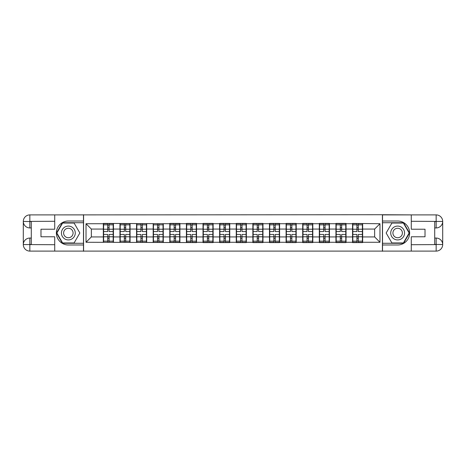 <?xml version="1.0" encoding="UTF-8"?>
<svg xmlns="http://www.w3.org/2000/svg" width="466" height="466" viewBox="0 0 466 466"><rect width="100%" height="100%" fill="white"/><g stroke="black" fill="none" stroke-linecap="round" stroke-linejoin="round"><path stroke-width="0.7" d="M51.843 251.104L414.158 251.104M414.158 214.896L382.423 214.733L382.423 251.267M382.423 214.733L51.843 214.896M83.577 251.267L83.577 214.733M374.647 236.938L374.647 229.062L362.665 229.062L362.665 236.938L374.647 236.938L379.971 242.268L379.971 223.732L352.546 223.412L352.546 229.062L346.052 229.062L346.052 236.938L352.546 236.938L352.546 229.062M379.971 242.268L362.665 242.268L362.665 242.588L352.546 242.588L352.546 242.268L346.052 242.268L346.052 242.588L335.934 242.588L335.934 242.268L329.439 242.268L329.439 242.588L319.321 242.588L319.321 242.268L312.82 242.268L312.82 242.588L302.702 242.588L302.702 242.268L296.207 242.268L296.207 242.588L286.089 242.588L286.089 242.268L279.594 242.268L279.594 242.588L269.476 242.588L269.476 242.268L262.981 242.268L262.981 242.588L252.863 242.588L252.863 242.268L246.368 242.268L246.368 242.588L236.25 242.588L236.25 242.268L229.75 242.268L229.75 242.588L219.632 242.588L219.632 242.268L213.137 242.268L213.137 242.588L203.019 242.588L203.019 242.268L196.524 242.268L196.524 242.588L86.029 242.268L86.029 223.732L103.336 223.732L103.336 229.062L91.353 229.062L91.353 236.938L103.336 236.938L103.336 229.062M352.546 223.732L346.052 223.732L346.052 223.412L335.934 223.412L335.934 223.732L329.439 223.732L329.439 223.412L319.321 223.412L319.321 223.732L312.82 223.732L312.82 223.412L302.702 223.412L302.702 223.732L296.207 223.732L296.207 223.412L286.089 223.412L286.089 223.732L279.594 223.732L279.594 223.412L269.476 223.412L269.476 223.732L262.981 223.732L262.981 223.412L252.863 223.412L252.863 223.732L246.368 223.732L246.368 223.412L236.25 223.412L236.25 223.732L229.75 223.732L229.75 223.412L219.632 223.412L219.632 223.732L213.137 223.732L213.137 223.412L203.019 223.412L203.019 223.732L196.524 223.732L196.524 223.412L186.406 223.412L186.406 223.732L179.911 223.732L179.911 223.412L169.793 223.412L169.793 223.732L103.336 223.412L103.336 223.732M352.546 236.938L352.546 242.268M346.052 236.938L346.052 242.268M346.052 223.732L346.052 229.062M329.439 236.938L335.934 236.938L335.934 229.062L329.439 229.062L329.439 242.268M335.934 236.938L335.934 242.268M335.934 223.732L335.934 229.062M329.439 223.732L329.439 229.062M312.82 236.938L319.321 236.938L319.321 229.062L312.82 229.062L312.82 242.268M319.321 236.938L319.321 242.268M319.321 223.732L319.321 229.062M312.82 223.732L312.82 229.062M296.207 236.938L302.702 236.938L302.702 229.062L296.207 229.062L296.207 242.268M302.702 236.938L302.702 242.268M302.702 223.732L302.702 229.062M296.207 223.732L296.207 229.062M279.594 236.938L286.089 236.938L286.089 229.062L279.594 229.062L279.594 242.268M286.089 236.938L286.089 242.268M286.089 223.732L286.089 229.062M279.594 223.732L279.594 229.062M262.981 236.938L269.476 236.938L269.476 229.062L262.981 229.062L262.981 242.268M269.476 236.938L269.476 242.268M269.476 223.732L269.476 229.062M262.981 223.732L262.981 229.062M246.368 236.938L252.863 236.938L252.863 229.062L246.368 229.062L246.368 242.268M252.863 236.938L252.863 242.268M252.863 223.732L252.863 229.062M246.368 223.732L246.368 229.062M229.75 236.938L236.25 236.938L236.25 229.062L229.75 229.062L229.75 242.268M236.25 236.938L236.25 242.268M236.25 223.732L236.25 229.062M229.75 223.732L229.75 229.062M213.137 236.938L219.632 236.938L219.632 229.062L213.137 229.062L213.137 242.268M219.632 236.938L219.632 242.268M219.632 223.732L219.632 229.062M213.137 223.732L213.137 229.062M196.524 236.938L203.019 236.938L203.019 229.062L196.524 229.062L196.524 242.268M203.019 236.938L203.019 242.268M203.019 223.732L203.019 229.062M196.524 223.732L196.524 229.062M179.911 236.938L186.406 236.938L186.406 229.062L179.911 229.062L179.911 242.268M186.406 236.938L186.406 242.268M186.406 223.732L186.406 229.062M179.911 223.732L179.911 229.062M163.298 236.938L169.793 236.938L169.793 229.062L163.298 229.062L163.298 242.268M169.793 236.938L169.793 242.268M169.793 223.732L169.793 229.062M163.298 223.732L163.298 229.062M146.679 236.938L153.18 236.938L153.18 229.062L146.679 229.062L146.679 242.268M153.18 236.938L153.18 242.268M153.18 223.732L153.18 229.062M146.679 223.732L146.679 229.062M130.066 236.938L136.561 236.938L136.561 229.062L130.066 229.062L130.066 242.268M136.561 236.938L136.561 242.268M136.561 223.732L136.561 229.062M130.066 223.732L130.066 229.062M113.454 236.938L119.948 236.938L119.948 229.062L113.454 229.062L113.454 242.268M119.948 236.938L119.948 242.268M119.948 223.732L119.948 229.062M113.454 223.732L113.454 229.062M103.336 236.938L103.336 242.268M91.353 236.938L86.029 242.268M86.029 223.732L91.353 229.062M362.665 236.938L362.665 242.268M362.665 223.732L362.665 229.062M379.971 223.732L374.647 229.062M113.186 234.439L113.186 242.32L109.085 242.32L109.085 234.439L113.186 234.439L113.186 223.68L109.085 223.68L109.085 224.851L113.186 224.851M103.603 229.225L107.704 229.225L107.704 223.68L103.603 223.68L103.603 234.439L107.704 234.439L107.704 242.32L103.603 242.32L103.603 241.149L107.704 241.149M107.704 227.682L109.085 227.682M109.085 225.014L107.704 225.014M107.704 229.237L109.085 229.237M107.704 229.225L107.704 231.561L103.603 231.561M103.603 224.851L107.704 224.851M107.704 236.763L109.085 236.763M107.704 240.986L109.085 240.986M107.704 238.318L109.085 238.318M103.603 234.439L103.603 241.149M109.085 241.149L113.186 241.149M109.085 224.851L109.085 231.561L113.186 231.561M129.798 234.439L129.798 242.32L125.698 242.32L125.698 234.439L129.798 234.439L129.798 223.68L125.698 223.68L125.698 224.851L129.798 224.851M120.216 229.225L124.317 229.225L124.317 223.68L120.216 223.68L120.216 234.439L124.317 234.439L124.317 242.32L120.216 242.32L120.216 241.149L124.317 241.149M124.317 227.682L125.698 227.682M125.698 225.014L124.317 225.014M124.317 229.237L125.698 229.237M124.317 229.225L124.317 231.561L120.216 231.561M120.216 224.851L124.317 224.851M124.317 236.763L125.698 236.763M124.317 240.986L125.698 240.986M124.317 238.318L125.698 238.318M120.216 234.439L120.216 241.149M125.698 241.149L129.798 241.149M125.698 224.851L125.698 231.561L129.798 231.561M146.417 234.439L146.417 242.32L142.316 242.32L142.316 234.439L146.417 234.439L146.417 223.68L142.316 223.68L142.316 224.851L146.417 224.851M136.829 229.225L140.93 229.225L140.93 223.68L136.829 223.68L136.829 234.439L140.93 234.439L140.93 242.32L136.829 242.32L136.829 241.149L140.93 241.149M140.93 227.682L142.316 227.682M142.316 225.014L140.93 225.014M140.93 229.237L142.316 229.237M140.93 229.225L140.93 231.561L136.829 231.561M136.829 224.851L140.93 224.851M140.93 236.763L142.316 236.763M140.93 240.986L142.316 240.986M140.93 238.318L142.316 238.318M136.829 234.439L136.829 241.149M142.316 241.149L146.417 241.149M142.316 224.851L142.316 231.561L146.417 231.561M163.03 234.439L163.03 242.32L158.929 242.32L158.929 234.439L163.03 234.439L163.03 223.68L158.929 223.68L158.929 224.851L163.03 224.851M153.442 229.225L157.543 229.225L157.543 223.68L153.442 223.68L153.442 234.439L157.543 234.439L157.543 242.32L153.442 242.32L153.442 241.149L157.543 241.149M157.543 227.682L158.929 227.682M158.929 225.014L157.543 225.014M157.543 229.237L158.929 229.237M157.543 229.225L157.543 231.561L153.442 231.561M153.442 224.851L157.543 224.851M157.543 236.763L158.929 236.763M157.543 240.986L158.929 240.986M157.543 238.318L158.929 238.318M153.442 234.439L153.442 241.149M158.929 241.149L163.03 241.149M158.929 224.851L158.929 231.561L163.03 231.561M179.643 234.439L179.643 242.32L175.542 242.32L175.542 234.439L179.643 234.439L179.643 223.68L175.542 223.68L175.542 224.851L179.643 224.851M170.061 229.225L174.156 229.225L174.156 223.68L170.061 223.68L170.061 234.439L174.156 234.439L174.156 242.32L170.061 242.32L170.061 241.149L174.156 241.149M174.156 227.682L175.542 227.682M175.542 225.014L174.156 225.014M174.156 229.237L175.542 229.237M174.156 229.225L174.156 231.561L170.061 231.561M170.061 224.851L174.156 224.851M174.156 236.763L175.542 236.763M174.156 240.986L175.542 240.986M174.156 238.318L175.542 238.318M170.061 234.439L170.061 241.149M175.542 241.149L179.643 241.149M175.542 224.851L175.542 231.561L179.643 231.561M196.256 234.439L196.256 242.32L192.155 242.32L192.155 234.439L196.256 234.439L196.256 223.68L192.155 223.68L192.155 224.851L196.256 224.851M186.674 229.225L190.775 229.225L190.775 223.68L186.674 223.68L186.674 234.439L190.775 234.439L190.775 242.32L186.674 242.32L186.674 241.149L190.775 241.149M190.775 227.682L192.155 227.682M192.155 225.014L190.775 225.014M190.775 229.237L192.155 229.237M190.775 229.225L190.775 231.561L186.674 231.561M186.674 224.851L190.775 224.851M190.775 236.763L192.155 236.763M190.775 240.986L192.155 240.986M190.775 238.318L192.155 238.318M186.674 234.439L186.674 241.149M192.155 241.149L196.256 241.149M192.155 224.851L192.155 231.561L196.256 231.561M64.891 238.994A6.92 6.92 0 0 0 74.344 236.46A6.92 6.92 0 0 0 71.811 227.006A6.92 6.92 0 0 0 62.357 229.54A6.92 6.92 0 0 0 64.891 238.994M65.98 237.107A4.742 4.742 0 0 0 72.451 235.371A4.742 4.742 0 0 0 70.721 228.893A4.742 4.742 0 0 0 64.244 230.629A4.742 4.742 0 0 0 65.98 237.107M62.601 223.045L74.1 223.045L79.849 233L74.1 242.955L62.601 242.955L56.852 233L62.601 223.045M394.189 238.994A6.92 6.92 0 0 0 403.643 236.46A6.92 6.92 0 0 0 401.11 227.006A6.92 6.92 0 0 0 391.656 229.54A6.92 6.92 0 0 0 394.189 238.994M395.279 237.107A4.742 4.742 0 0 0 401.756 235.371A4.742 4.742 0 0 0 400.02 228.893A4.742 4.742 0 0 0 393.549 230.629A4.742 4.742 0 0 0 395.279 237.107M391.9 223.045L403.399 223.045L409.148 233L403.399 242.955L391.9 242.955L386.151 233L391.9 223.045M31.286 227.944L29.847 227.944A6.547 6.547 0 0 1 23.3 221.443A6.547 6.547 0 0 1 29.847 214.896L83.472 214.896L83.472 221.018L68.351 221.018A11.982 11.982 0 0 0 56.369 233A11.982 11.982 0 0 0 68.351 244.982L83.472 244.982L83.472 251.104L29.847 251.104A6.547 6.547 0 0 1 23.3 244.557A6.547 6.547 0 0 1 29.847 238.056L31.286 238.056M83.472 244.982L83.472 221.018M54.72 214.896L54.72 229.22L40.979 229.22L40.979 236.78L54.72 236.78L54.72 251.104M29.847 227.944A6.547 6.547 0 0 1 23.3 221.443L29.847 221.554L29.847 227.944A6.547 6.547 0 0 1 23.3 221.443L23.3 244.557L54.72 244.714M29.847 244.714L29.847 251.104A6.547 6.547 0 0 1 23.3 244.557A6.547 6.547 0 0 1 29.847 238.056L29.847 244.446L31.286 244.446L31.286 221.554L29.847 221.554M83.472 222.725L62.415 222.725L56.485 233L62.415 243.275L83.472 243.275M434.714 238.056L436.153 238.056A6.547 6.547 0 0 1 442.7 244.557A6.547 6.547 0 0 1 436.153 251.104L382.528 251.104L382.528 244.982L397.649 244.982A11.982 11.982 0 0 0 409.631 233A11.982 11.982 0 0 0 397.649 221.018L382.528 221.018L382.528 214.896L436.153 214.896A6.547 6.547 0 0 1 442.7 221.443A6.547 6.547 0 0 1 436.153 227.944L434.714 227.944M382.528 221.018L382.528 244.982M411.28 251.104L411.28 236.78L425.021 236.78L425.021 229.22L411.28 229.22L411.28 214.896M436.153 238.056A6.547 6.547 0 0 1 442.7 244.557L436.153 244.446L436.153 238.056A6.547 6.547 0 0 1 442.7 244.557L442.7 221.443L411.28 221.286M436.153 221.286L436.153 214.896A6.547 6.547 0 0 1 442.7 221.443A6.547 6.547 0 0 1 436.153 227.944L436.153 221.554L434.714 221.554L434.714 244.446L436.153 244.446M382.528 243.275L403.585 243.275L409.515 233L403.585 222.725L382.528 222.725M212.869 234.439L212.869 242.32L208.774 242.32L208.774 234.439L212.869 234.439L212.869 223.68L208.774 223.68L208.774 224.851L212.869 224.851M203.287 229.225L207.387 229.225L207.387 223.68L203.287 223.68L203.287 234.439L207.387 234.439L207.387 242.32L203.287 242.32L203.287 241.149L207.387 241.149M207.387 227.682L208.774 227.682M208.774 225.014L207.387 225.014M207.387 229.237L208.774 229.237M207.387 229.225L207.387 231.561L203.287 231.561M203.287 224.851L207.387 224.851M207.387 236.763L208.774 236.763M207.387 240.986L208.774 240.986M207.387 238.318L208.774 238.318M203.287 234.439L203.287 241.149M208.774 241.149L212.869 241.149M208.774 224.851L208.774 231.561L212.869 231.561M229.488 234.439L229.488 242.32L225.387 242.32L225.387 234.439L229.488 234.439L229.488 223.68L225.387 223.68L225.387 224.851L229.488 224.851M219.9 229.225L224 229.225L224 223.68L219.9 223.68L219.9 234.439L224 234.439L224 242.32L219.9 242.32L219.9 241.149L224 241.149M224 227.682L225.387 227.682M225.387 225.014L224 225.014M224 229.237L225.387 229.237M224 229.225L224 231.561L219.9 231.561M219.9 224.851L224 224.851M224 236.763L225.387 236.763M224 240.986L225.387 240.986M224 238.318L225.387 238.318M219.9 234.439L219.9 241.149M225.387 241.149L229.488 241.149M225.387 224.851L225.387 231.561L229.488 231.561M246.1 234.439L246.1 242.32L242 242.32L242 234.439L246.1 234.439L246.1 223.68L242 223.68L242 224.851L246.1 224.851M236.512 229.225L240.613 229.225L240.613 223.68L236.512 223.68L236.512 234.439L240.613 234.439L240.613 242.32L236.512 242.32L236.512 241.149L240.613 241.149M240.613 227.682L242 227.682M242 225.014L240.613 225.014M240.613 229.237L242 229.237M240.613 229.225L240.613 231.561L236.512 231.561M236.512 224.851L240.613 224.851M240.613 236.763L242 236.763M240.613 240.986L242 240.986M240.613 238.318L242 238.318M236.512 234.439L236.512 241.149M242 241.149L246.1 241.149M242 224.851L242 231.561L246.1 231.561M262.713 234.439L262.713 242.32L258.613 242.32L258.613 234.439L262.713 234.439L262.713 223.68L258.613 223.68L258.613 224.851L262.713 224.851M253.131 229.225L257.226 229.225L257.226 223.68L253.131 223.68L253.131 234.439L257.226 234.439L257.226 242.32L253.131 242.32L253.131 241.149L257.226 241.149M257.226 227.682L258.613 227.682M258.613 225.014L257.226 225.014M257.226 229.237L258.613 229.237M257.226 229.225L257.226 231.561L253.131 231.561M253.131 224.851L257.226 224.851M257.226 236.763L258.613 236.763M257.226 240.986L258.613 240.986M257.226 238.318L258.613 238.318M253.131 234.439L253.131 241.149M258.613 241.149L262.713 241.149M258.613 224.851L258.613 231.561L262.713 231.561M279.326 234.439L279.326 242.32L275.225 242.32L275.225 234.439L279.326 234.439L279.326 223.68L275.225 223.68L275.225 224.851L279.326 224.851M269.744 229.225L273.845 229.225L273.845 223.68L269.744 223.68L269.744 234.439L273.845 234.439L273.845 242.32L269.744 242.32L269.744 241.149L273.845 241.149M273.845 227.682L275.225 227.682M275.225 225.014L273.845 225.014M273.845 229.237L275.225 229.237M273.845 229.225L273.845 231.561L269.744 231.561M269.744 224.851L273.845 224.851M273.845 236.763L275.225 236.763M273.845 240.986L275.225 240.986M273.845 238.318L275.225 238.318M269.744 234.439L269.744 241.149M275.225 241.149L279.326 241.149M275.225 224.851L275.225 231.561L279.326 231.561M295.939 234.439L295.939 242.32L291.844 242.32L291.844 234.439L295.939 234.439L295.939 223.68L291.844 223.68L291.844 224.851L295.939 224.851M286.357 229.225L290.458 229.225L290.458 223.68L286.357 223.68L286.357 234.439L290.458 234.439L290.458 242.32L286.357 242.32L286.357 241.149L290.458 241.149M290.458 227.682L291.844 227.682M291.844 225.014L290.458 225.014M290.458 229.237L291.844 229.237M290.458 229.225L290.458 231.561L286.357 231.561M286.357 224.851L290.458 224.851M290.458 236.763L291.844 236.763M290.458 240.986L291.844 240.986M290.458 238.318L291.844 238.318M286.357 234.439L286.357 241.149M291.844 241.149L295.939 241.149M291.844 224.851L291.844 231.561L295.939 231.561M312.558 234.439L312.558 242.32L308.457 242.32L308.457 234.439L312.558 234.439L312.558 223.68L308.457 223.68L308.457 224.851L312.558 224.851M302.97 229.225L307.071 229.225L307.071 223.68L302.97 223.68L302.97 234.439L307.071 234.439L307.071 242.32L302.97 242.32L302.97 241.149L307.071 241.149M307.071 227.682L308.457 227.682M308.457 225.014L307.071 225.014M307.071 229.237L308.457 229.237M307.071 229.225L307.071 231.561L302.97 231.561M302.97 224.851L307.071 224.851M307.071 236.763L308.457 236.763M307.071 240.986L308.457 240.986M307.071 238.318L308.457 238.318M302.97 234.439L302.97 241.149M308.457 241.149L312.558 241.149M308.457 224.851L308.457 231.561L312.558 231.561M329.171 234.439L329.171 242.32L325.07 242.32L325.07 234.439L329.171 234.439L329.171 223.68L325.07 223.68L325.07 224.851L329.171 224.851M319.583 229.225L323.684 229.225L323.684 223.68L319.583 223.68L319.583 234.439L323.684 234.439L323.684 242.32L319.583 242.32L319.583 241.149L323.684 241.149M323.684 227.682L325.07 227.682M325.07 225.014L323.684 225.014M323.684 229.237L325.07 229.237M323.684 229.225L323.684 231.561L319.583 231.561M319.583 224.851L323.684 224.851M323.684 236.763L325.07 236.763M323.684 240.986L325.07 240.986M323.684 238.318L325.07 238.318M319.583 234.439L319.583 241.149M325.07 241.149L329.171 241.149M325.07 224.851L325.07 231.561L329.171 231.561M345.784 234.439L345.784 242.32L341.683 242.32L341.683 234.439L345.784 234.439L345.784 223.68L341.683 223.68L341.683 224.851L345.784 224.851M336.202 229.225L340.302 229.225L340.302 223.68L336.202 223.68L336.202 234.439L340.302 234.439L340.302 242.32L336.202 242.32L336.202 241.149L340.302 241.149M340.302 227.682L341.683 227.682M341.683 225.014L340.302 225.014M340.302 229.237L341.683 229.237M340.302 229.225L340.302 231.561L336.202 231.561M336.202 224.851L340.302 224.851M340.302 236.763L341.683 236.763M340.302 240.986L341.683 240.986M340.302 238.318L341.683 238.318M336.202 234.439L336.202 241.149M341.683 241.149L345.784 241.149M341.683 224.851L341.683 231.561L345.784 231.561M362.397 234.439L362.397 242.32L358.296 242.32L358.296 234.439L362.397 234.439L362.397 223.68L358.296 223.68L358.296 224.851L362.397 224.851M352.814 229.225L356.915 229.225L356.915 223.68L352.814 223.68L352.814 234.439L356.915 234.439L356.915 242.32L352.814 242.32L352.814 241.149L356.915 241.149M356.915 227.682L358.296 227.682M358.296 225.014L356.915 225.014M356.915 229.237L358.296 229.237M356.915 229.225L356.915 231.561L352.814 231.561M352.814 224.851L356.915 224.851M356.915 236.763L358.296 236.763M356.915 240.986L358.296 240.986M356.915 238.318L358.296 238.318M352.814 234.439L352.814 241.149M358.296 241.149L362.397 241.149M358.296 224.851L358.296 231.561L362.397 231.561M103.603 236.775L107.704 236.775M109.085 236.775L113.186 236.775M109.085 229.225L113.186 229.225M120.216 236.775L124.317 236.775M125.698 236.775L129.798 236.775M125.698 229.225L129.798 229.225M136.829 236.775L140.93 236.775M142.316 236.775L146.417 236.775M142.316 229.225L146.417 229.225M153.442 236.775L157.543 236.775M158.929 236.775L163.03 236.775M158.929 229.225L163.03 229.225M170.061 236.775L174.156 236.775M175.542 236.775L179.643 236.775M175.542 229.225L179.643 229.225M186.674 236.775L190.775 236.775M192.155 236.775L196.256 236.775M192.155 229.225L196.256 229.225M54.72 221.286L29.696 221.397M23.3 244.557A6.547 6.547 0 0 1 29.847 238.056M23.3 221.443A6.547 6.547 0 0 1 29.847 214.896L29.847 221.286M411.28 244.714L436.304 244.603M442.7 221.443A6.547 6.547 0 0 1 436.153 227.944M442.7 244.557A6.547 6.547 0 0 1 436.153 251.104L436.153 244.714M203.287 236.775L207.387 236.775M208.774 236.775L212.869 236.775M208.774 229.225L212.869 229.225M219.9 236.775L224 236.775M225.387 236.775L229.488 236.775M225.387 229.225L229.488 229.225M236.512 236.775L240.613 236.775M242 236.775L246.1 236.775M242 229.225L246.1 229.225M253.131 236.775L257.226 236.775M258.613 236.775L262.713 236.775M258.613 229.225L262.713 229.225M269.744 236.775L273.845 236.775M275.225 236.775L279.326 236.775M275.225 229.225L279.326 229.225M286.357 236.775L290.458 236.775M291.844 236.775L295.939 236.775M291.844 229.225L295.939 229.225M302.97 236.775L307.071 236.775M308.457 236.775L312.558 236.775M308.457 229.225L312.558 229.225M319.583 236.775L323.684 236.775M325.07 236.775L329.171 236.775M325.07 229.225L329.171 229.225M336.202 236.775L340.302 236.775M341.683 236.775L345.784 236.775M341.683 229.225L345.784 229.225M352.814 236.775L356.915 236.775M358.296 236.775L362.397 236.775M358.296 229.225L362.397 229.225"/></g></svg>
